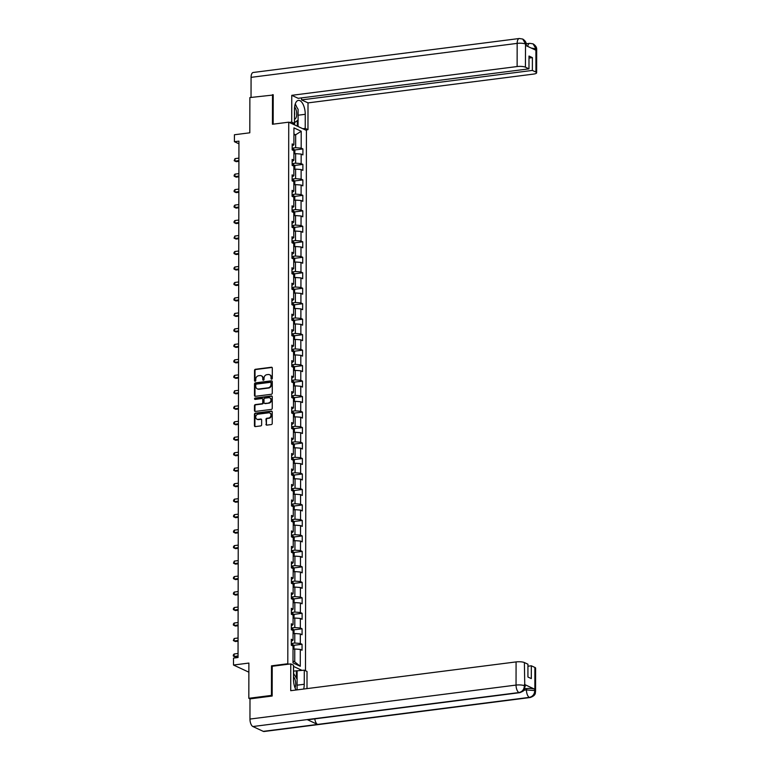<?xml version="1.0" encoding="UTF-8"?>
<svg xmlns="http://www.w3.org/2000/svg" width="770" height="770" viewBox="0 0 770 770"><rect width="100%" height="100%" fill="white"/><g stroke="black" fill="none" stroke-linecap="round" stroke-linejoin="round"><path stroke-width="1.16" d="M271.666 379.206A0.703 0.606 -65 0 0 272.291 378.445L272.311 368.099A1.001 0.857 -65 0 0 271.425 367.242L255.428 369.282A1.001 0.857 -65 0 0 254.543 370.37L254.524 380.717A0.703 0.606 -65 0 0 255.765 380.553L255.765 379.215A3.215 2.753 -65 0 1 258.614 375.741L259.952 375.567A3.215 2.753 -65 0 1 262.782 378.32L262.782 379.658A0.703 0.606 -65 0 0 264.023 379.504L264.033 378.166A3.215 2.753 -65 0 1 266.882 374.682L268.21 374.518A3.215 2.753 -65 0 1 271.05 377.271L271.05 378.609A0.703 0.606 -65 0 0 271.666 379.206M265.948 424.27A1.001 0.857 -65 0 0 266.834 425.127L271.319 424.559A1.001 0.857 -65 0 0 272.214 423.471L272.233 411.979A1.001 0.857 -65 0 0 271.348 411.113L255.351 413.163A1.001 0.857 -65 0 0 254.466 414.25L254.447 425.743A1.001 0.857 -65 0 0 255.332 426.599L260.751 425.906A1.001 0.857 -65 0 0 261.636 424.819L261.646 419.9A1.001 0.857 -65 0 0 260.761 419.044L258.075 419.381A2.685 2.3 -65 0 1 258.085 414.173L268.614 412.826A2.685 2.3 -65 0 1 268.605 418.043L266.844 418.264A1.001 0.857 -65 0 0 265.958 419.352L266.43 424.491A1.001 0.857 -65 0 0 266.67 425.136M273.215 95.018L249.875 97.569L249.807 132.796L234.427 134.76L234.417 141.709L238.941 141.131L238.036 657.513L233.512 658.09L233.502 665.03L248.874 672.191M272.387 666.243L271.502 665.838L271.454 695.406L248.825 698.294L248.883 663.066L233.502 665.03M271.502 665.838L287.797 663.75L288.74 122.17L306.422 130.399L305.478 670.747M272.503 94.681L272.445 124.249L288.74 122.17M271.377 394.269A1.001 0.857 -65 0 0 272.262 393.181L272.282 381.689A1.001 0.857 -65 0 0 271.396 380.823L255.409 382.863A1.001 0.857 -65 0 0 254.514 383.951L254.495 395.453A1.001 0.857 -65 0 0 255.38 396.309L271.377 394.269M272.262 396.829L272.233 408.321A1.001 0.857 -65 0 1 271.348 409.409L255.361 411.45A1.001 0.857 -65 0 1 254.466 410.593L254.475 405.675A1.001 0.857 -65 0 1 255.37 404.587L261.858 403.759A1.001 0.857 -65 0 0 262.743 402.672L262.753 399.409A1.001 0.857 -65 0 0 261.867 398.552L255.111 399.409A0.703 0.606 -65 0 1 255.111 398.052L271.367 395.972A1.001 0.857 -65 0 1 272.262 396.829M250.038 698.862L248.825 698.294M271.454 695.406L272.166 695.734M302.177 670.449L293.514 666.416M288.673 664.163L287.797 663.75M302.052 644.278L300.31 643.46L300.329 633.941L302.071 634.75L302.081 628.801L300.339 627.983L300.358 618.454L302.1 619.273L302.11 613.315L300.367 612.506L300.387 602.977L302.129 603.796L302.138 597.838L300.396 597.029L300.406 587.5L302.158 588.309L302.167 582.361L300.416 581.543L300.435 572.023L302.177 572.832L302.186 566.874L300.444 566.066L300.464 556.537L302.206 557.355L302.215 551.397L300.473 550.588L300.493 541.06L302.235 541.878L302.244 535.92L300.502 535.112L300.521 525.583L302.264 526.391L302.273 520.443L300.531 519.625L300.541 510.106L302.292 510.914L302.302 504.956L300.55 504.148L300.57 494.619L302.312 495.437L302.321 489.479L300.579 488.671L300.598 479.142L302.341 479.951L302.35 474.002L300.608 473.194L300.627 463.665L302.369 464.474L302.379 458.525L300.637 457.707L300.656 448.188L302.398 448.997L302.408 443.039L300.666 442.23L300.675 432.702L302.427 433.52L302.437 427.562L300.685 426.753L300.704 417.225L302.446 418.033L302.456 412.085L300.714 411.267L300.733 401.748L302.475 402.556L302.485 396.608L300.743 395.79L300.762 386.271L302.504 387.079L302.514 381.121L300.772 380.313L300.791 370.784L302.533 371.602L302.543 365.644L300.8 364.836L300.81 355.307L302.562 356.115L302.572 350.167L300.82 349.349L300.839 339.83L302.581 340.638L302.6 334.69L300.849 333.872L300.868 324.343L302.61 325.161L302.62 319.204L300.878 318.395L300.897 308.866L302.639 309.684L302.649 303.726L300.906 302.918L300.926 293.389L302.668 294.198L302.677 288.25L300.935 287.431L300.945 277.912L302.697 278.721L302.706 272.763L300.964 271.954L300.974 262.426L302.716 263.244L302.735 257.286L300.983 256.477L301.003 246.949L302.745 247.767L302.754 241.809L301.012 241L301.031 231.472L302.774 232.28L302.783 226.332L301.041 225.514L301.06 215.995L302.803 216.803L302.812 210.845L301.07 210.037L301.08 200.508L302.831 201.326L302.841 195.368L301.099 194.56L301.108 185.031L302.86 185.84L302.87 179.891L301.118 179.083L301.137 169.554L302.88 170.363L302.889 164.414L301.147 163.596L301.166 154.077L302.908 154.885L302.918 148.928L301.176 148.119L301.205 131.247L293.938 127.868L293.909 144.741L292.167 143.923L292.157 149.881L293.899 150.689L293.89 160.218L292.138 159.409L292.128 165.358L293.87 166.166L293.861 175.695L292.119 174.886L292.1 180.834L293.851 181.653L293.832 191.172L292.09 190.363L292.08 196.321L293.822 197.13L293.803 206.658L292.061 205.84L292.051 211.798L293.793 212.607L293.774 222.135L292.032 221.327L292.022 227.275L293.765 228.093L293.745 237.612L292.003 236.804L291.994 242.752L293.736 243.57L293.726 253.099L291.974 252.281L291.965 258.239L293.717 259.047L293.697 268.576L291.955 267.758L291.945 273.716L293.688 274.524L293.668 284.053L291.926 283.244L291.917 289.193L293.659 290.011L293.639 299.53L291.897 298.721L291.888 304.67L293.63 305.488L293.611 315.017L291.869 314.199L291.859 320.156L293.601 320.965L293.591 330.494L291.84 329.675L291.83 335.633L293.582 336.442L293.562 345.971L291.82 345.162L291.811 351.11L293.553 351.928L293.534 361.448L291.792 360.639L291.782 366.597L293.524 367.406L293.505 376.934L291.763 376.116L291.753 382.074L293.495 382.882L293.476 392.411L291.734 391.593L291.724 397.551L293.466 398.36L293.457 407.888L291.705 407.08L291.695 413.028L293.447 413.846L293.428 423.365L291.686 422.557L291.676 428.515L293.418 429.323L293.399 438.852L291.657 438.034L291.647 443.992L293.389 444.8L293.37 454.329L291.628 453.52L291.618 459.469L293.36 460.277L293.341 469.806L291.599 468.997L291.589 474.946L293.332 475.764L293.322 485.283L291.57 484.474L291.561 490.432L293.303 491.241L293.293 500.769L291.551 499.951L291.532 505.909L293.283 506.718L293.264 516.246L291.522 515.438L291.512 521.386L293.255 522.204L293.235 531.724L291.493 530.915L291.483 536.863L293.226 537.681L293.206 547.201L291.464 546.392L291.455 552.35L293.197 553.158L293.187 562.687L291.435 561.869L291.426 567.827L293.168 568.635L293.158 578.164L291.416 577.356L291.397 583.304L293.149 584.122L293.129 593.641L291.387 592.833L291.378 598.781L293.12 599.599L293.101 609.128L291.358 608.31L291.349 614.268L293.091 615.076L293.072 624.605L291.329 623.787L291.32 629.745L293.062 630.553L293.052 640.082L291.301 639.273L291.291 645.221L293.033 646.04L293.004 662.903L300.271 666.291L300.3 649.418L302.042 650.226L302.052 644.278L293.562 645.356M293.062 633.729L294.794 633.508L294.775 643.037L291.301 643.479M291.301 641.439L293.052 640.082M294.775 643.037L300.31 643.46M294.794 633.508L300.329 633.941M293.081 618.252L294.823 618.031L294.804 627.56L291.32 628.002M291.329 625.962L293.072 624.605M294.804 627.56L300.339 627.983M294.823 618.031L300.358 618.454M293.11 602.775L294.852 602.554L294.833 612.073L291.349 612.525M291.358 610.485L293.101 609.128M294.833 612.073L300.367 612.506M294.852 602.554L300.387 602.977M293.139 587.298L294.881 587.067L294.862 596.596L291.378 597.039M291.378 594.998L293.129 593.641M294.862 596.596L300.396 597.029M294.881 587.067L300.406 587.5M293.168 571.812L294.9 571.59L294.891 581.119L291.406 581.562M291.406 579.521L293.158 578.164M294.891 581.119L300.416 581.543M294.9 571.59L300.435 572.023M293.197 556.335L294.929 556.113L294.91 565.642L291.435 566.085M291.435 564.044L293.187 562.687M294.91 565.642L300.444 566.066M294.929 556.113L300.464 556.537M293.226 540.858L294.958 540.636L294.939 550.155L291.455 550.608M291.464 548.558L293.206 547.201M294.939 550.155L300.473 550.588M294.958 540.636L300.493 541.06M293.245 525.371L294.987 525.15L294.968 534.678L291.483 535.121M291.493 533.081L293.235 531.724M294.968 534.678L300.502 535.112M294.987 525.15L300.521 525.583M293.274 509.894L295.016 509.673L294.997 519.201L291.512 519.644M291.512 517.604L293.264 516.246M294.997 519.201L300.531 519.625M295.016 509.673L300.541 510.106M293.303 494.417L295.035 494.196L295.025 503.724L291.541 504.167M291.541 502.127L293.293 500.769M295.025 503.724L300.55 504.148M295.035 494.196L300.57 494.619M293.332 478.94L295.064 478.719L295.054 488.238L291.57 488.69M291.57 486.64L293.322 485.283M295.054 488.238L300.579 488.671M295.064 478.719L300.598 479.142M293.36 463.453L295.093 463.232L295.074 472.761L291.589 473.204M291.599 471.163L293.341 469.806M295.074 472.761L300.608 473.194M295.093 463.232L300.627 463.665M293.38 447.976L295.122 447.755L295.103 457.284L291.618 457.726M291.628 455.686L293.37 454.329M295.103 457.284L300.637 457.707M295.122 447.755L300.656 448.188M293.409 432.499L295.151 432.278L295.131 441.807L291.647 442.25M291.647 440.209L293.399 438.852M295.131 441.807L300.666 442.23M295.151 432.278L300.675 432.702M293.437 417.022L295.17 416.801L295.16 426.32L291.676 426.772M291.676 424.722L293.428 423.365M295.16 426.32L300.685 426.753M295.17 416.801L300.704 417.225M293.466 401.536L295.199 401.314L295.189 410.843L291.705 411.286M291.705 409.245L293.457 407.888M295.189 410.843L300.714 411.267M295.199 401.314L300.733 401.748M293.495 386.059L295.228 385.837L295.208 395.366L291.724 395.809M291.734 393.768L293.476 392.411M295.208 395.366L300.743 395.79M295.228 385.837L300.762 386.271M293.514 370.582L295.257 370.36L295.237 379.889L291.753 380.332M291.763 378.291L293.505 376.934M295.237 379.889L300.772 380.313M295.257 370.36L300.791 370.784M293.543 355.105L295.285 354.883L295.266 364.403L291.782 364.845M291.782 362.805L293.534 361.448M295.266 364.403L300.8 364.836M295.285 354.883L300.81 355.307M293.572 339.618L295.314 339.397L295.295 348.925L291.811 349.368M291.811 347.328L293.562 345.971M295.295 348.925L300.82 349.349M295.314 339.397L300.839 339.83M293.601 324.141L295.333 323.92L295.324 333.449L291.84 333.891M291.84 331.851L293.591 330.494M295.324 333.449L300.849 333.872M295.333 323.92L300.868 324.343M293.63 308.664L295.362 308.443L295.343 317.962L291.859 318.414M291.869 316.374L293.611 315.017M295.343 317.962L300.878 318.395M295.362 308.443L300.897 308.866M293.649 293.187L295.391 292.966L295.372 302.485L291.888 302.928M291.897 300.887L293.639 299.53M295.372 302.485L300.906 302.918M295.391 292.966L300.926 293.389M293.678 277.7L295.42 277.479L295.401 287.008L291.917 287.451M291.917 285.41L293.668 284.053M295.401 287.008L300.935 287.431M295.42 277.479L300.945 277.912M293.707 262.224L295.449 262.002L295.43 271.531L291.945 271.974M291.945 269.933L293.697 268.576M295.43 271.531L300.964 271.954M295.449 262.002L300.974 262.426M293.736 246.747L295.468 246.525L295.459 256.044L291.974 256.497M291.974 254.456L293.726 253.099M295.459 256.044L300.983 256.477M295.468 246.525L301.003 246.949M293.765 231.269L295.497 231.038L295.478 240.567L292.003 241.01M292.003 238.97L293.745 237.612M295.478 240.567L301.012 241M295.497 231.038L301.031 231.472M293.784 215.783L295.526 215.562L295.507 225.09L292.022 225.533M292.032 223.493L293.774 222.135M295.507 225.09L301.041 225.514M295.526 215.562L301.06 215.995M293.813 200.306L295.555 200.084L295.536 209.613L292.051 210.056M292.051 208.016L293.803 206.658M295.536 209.613L301.07 210.037M295.555 200.084L301.08 200.508M293.842 184.829L295.584 184.608L295.565 194.127L292.08 194.579M292.08 192.529L293.832 191.172M295.565 194.127L301.099 194.56M295.584 184.608L301.108 185.031M293.87 169.342L295.603 169.121L295.593 178.65L292.109 179.092M292.109 177.052L293.861 175.695M295.593 178.65L301.118 179.083M295.603 169.121L301.137 169.554M293.899 153.865L295.632 153.644L295.613 163.173L292.138 163.615M292.138 161.575L293.89 160.218M295.613 163.173L301.147 163.596M295.632 153.644L301.166 154.077M293.928 135.01L295.67 134.788L295.642 147.696L292.157 148.138M292.167 146.098L293.909 144.741M295.642 147.696L301.176 148.119M293.928 133.98L295.67 134.788L301.205 131.247M234.417 141.709L238.931 143.807M293.014 661.084L294.746 661.892L294.766 648.995L293.033 649.216M294.746 661.892L300.271 666.291M294.766 648.995L300.3 649.418M294.429 150.015L302.918 148.928M294.4 165.492L302.889 164.414M294.371 180.979L302.87 179.891M294.342 196.456L302.841 195.368M294.313 211.933L302.812 210.845M294.294 227.41L302.783 226.332M294.265 242.897L302.754 241.809M294.236 258.373L302.735 257.286M294.207 273.851L302.706 272.763M294.178 289.328L302.677 288.25M294.159 304.814L302.649 303.726M294.13 320.291L302.62 319.204M294.101 335.768L302.6 334.69M294.073 351.255L302.572 350.167M294.044 366.732L302.543 365.644M294.015 382.209L302.514 381.121M293.996 397.686L302.485 396.608M293.967 413.172L302.456 412.085M293.938 428.649L302.437 427.562M293.909 444.126L302.408 443.039M293.88 459.603L302.379 458.525M293.861 475.09L302.35 474.002M293.832 490.567L302.321 489.479M293.803 506.044L302.302 504.956M293.774 521.521L302.273 520.443M293.745 537.008L302.244 535.92M293.726 552.485L302.215 551.397M293.697 567.962L302.186 566.874M293.668 583.439L302.167 582.361M293.639 598.925L302.138 597.838M293.611 614.402L302.11 613.315M293.591 629.879L302.081 628.801M271.637 379.215A0.703 0.606 -65 0 1 271.521 378.83L271.531 377.493A3.215 2.753 -65 0 0 269.798 374.836M261.531 375.895A3.215 2.753 -65 0 1 263.263 378.542L263.263 379.88A0.703 0.606 -65 0 0 263.378 380.264M272.06 367.454A1.001 0.857 -65 0 0 271.897 367.463L255.91 369.504A1.001 0.857 -65 0 0 255.014 370.591L255.005 380.938A0.703 0.606 -65 0 0 255.12 381.323M272.041 381.044A1.001 0.857 -65 0 0 271.877 381.044L255.881 383.094A1.001 0.857 -65 0 0 254.995 384.182L254.976 395.674A1.001 0.857 -65 0 0 255.217 396.309M271.04 382.921A0.703 0.606 -65 0 0 270.414 382.315L256.381 384.105A0.703 0.606 -65 0 0 255.756 384.865L255.756 386.28A3.215 2.753 -65 0 0 258.595 389.033L268.191 387.811A3.215 2.753 -65 0 0 271.04 384.326L271.04 382.921L271.512 383.142A0.703 0.606 -65 0 0 270.925 382.536M257.488 388.927A3.215 2.753 -65 0 0 259.067 389.254L258.595 389.033M271.512 383.142L271.512 384.548A3.215 2.753 -65 0 1 268.663 388.032L259.067 389.254M262.503 398.764A1.001 0.857 -65 0 1 263.225 399.63L263.225 402.893A1.001 0.857 -65 0 1 262.329 403.981L255.842 404.808A1.001 0.857 -65 0 0 254.957 405.896L254.947 410.814A1.001 0.857 -65 0 0 255.197 411.459M272.012 396.194A1.001 0.857 -65 0 0 271.849 396.194L255.592 398.273A0.703 0.606 -65 0 0 255.082 399.418M268.586 402.903A2.685 2.3 -65 0 0 268.595 397.686L264.88 398.167A1.001 0.857 -65 0 0 263.994 399.255L263.985 402.517A1.001 0.857 -65 0 0 264.87 403.374L269.057 403.124A2.685 2.3 -65 0 0 269.952 397.984M264.707 403.374A1.001 0.857 -65 0 0 265.352 403.596L264.87 403.374M269.057 403.124L265.352 403.596M269.972 413.124A2.685 2.3 -65 0 1 269.077 418.264L267.325 418.485A1.001 0.857 -65 0 0 266.439 419.573L266.43 424.491M257.19 419.313A2.685 2.3 -65 0 0 258.556 419.611L258.075 419.381M261.405 419.255A1.001 0.857 -65 0 0 261.242 419.265L258.556 419.611M271.983 411.334A1.001 0.857 -65 0 0 271.82 411.344L255.833 413.384A1.001 0.857 -65 0 0 254.937 414.472L254.918 425.964A1.001 0.857 -65 0 0 255.168 426.599M294.794 153.75L294.891 150.718L293.938 149.284A2.714 0.664 -179.9 0 0 292.157 148.957M238.912 158.129L235.004 158.63L234.994 161.113L236.188 161.671L238.902 161.325M235.004 158.63L234.176 160.689L234.994 161.113L238.902 160.612M294.477 119.206A6.651 3.013 82.7 0 0 296.306 117.079A6.651 3.013 82.7 0 0 294.621 106.953M294.477 115.481A4.553 2.06 82.7 0 0 294.486 111.794M295.122 104.364L298.096 109.33L298.077 120.043L294.467 122.68M295.016 687.793A6.651 3.013 82.7 0 0 295.314 687.042A6.651 3.013 82.7 0 0 293.505 676.772M293.505 673.288L297.105 679.294L297.085 689.881M298.086 114.797A11.512 5.217 82.7 0 1 298.096 115.221L305.247 114.307A11.512 5.217 82.7 0 0 298.404 100.389A11.512 5.217 82.7 0 0 294.486 109.302L294.467 123.392L291.714 122.112L291.763 95.326L517.122 66.547L517.161 43.38L251.078 77.356L251.039 97.424M305.247 114.307L305.218 128.398L307.962 129.678L308.01 102.891L301.59 99.898L532.368 70.426L535.93 72.082L535.92 48.741L535.853 50.194L525.573 45.411L525.535 43.909L525.419 67.183A6.141 1.502 -179.9 0 0 517.122 66.547M301.59 97.886L301.59 99.898M529 58.058L532.397 57.625L529 56.046L528.98 68.848L298.192 98.319L291.763 95.326M292.032 123.701L294.467 123.392M289.289 122.42L291.714 122.112M305.536 129.986L307.962 129.678M302.783 128.715L305.218 128.398M308.01 102.891L533.369 74.112A6.141 1.502 -179.9 0 0 536.642 72.784A6.141 1.502 -179.9 0 0 535.93 72.082M251.078 77.356A6.295 2.849 -97.3 0 1 253.224 72.476L519.307 38.5A6.295 2.849 -97.3 0 0 517.161 43.38A6.141 1.502 0.1 0 1 525.458 44.015M528.98 68.848L525.419 67.183M532.397 57.625L532.368 70.426M272.715 94.777L273.215 94.72L273.167 124.163M296.652 106.924A11.512 5.217 82.7 0 0 295.237 104.008M298.096 115.221L298.077 126.511M297.307 126.155L297.316 120.601M294.592 124.894L294.602 122.584M531.262 48.058L535.853 48.856M527.7 46.402A6.295 2.849 -97.3 0 1 529.702 43.341L533.061 43.852L535.92 48.731M519.307 38.5L522.743 39.058L525.535 43.9M290.771 663.894L290.723 690.69L516.083 661.911A6.141 1.502 0.1 0 1 524.38 662.556L524.822 688.563C523.581 689.766 525.958 690.238 519.76 692.682L307.971 719.729A6.295 2.849 -97.3 0 1 307.192 719.594L252.887 726.534A6.295 2.849 -97.3 0 1 249.961 719.065L249.99 698.871L272.166 696.032L272.224 666.271L290.771 663.894L293.524 665.174L293.495 679.265A11.512 5.217 82.7 0 0 296.065 690.007M303.659 689.034A11.512 5.217 82.7 0 0 304.246 684.27L304.275 670.179L307.018 671.459L306.989 688.611M293.639 673.509L293.639 671.084L304.275 670.179M524.38 662.556L527.941 664.212L527.922 677.013L531.31 678.591L531.329 665.79L534.89 667.446A6.141 1.502 0.1 0 1 535.602 668.148L535.564 691.325A6.141 1.502 -179.9 0 0 534.852 690.613L534.89 667.446M535.564 691.325C534.977 691.97 536.921 695.233 530.145 697.524L264.062 731.5A6.295 2.849 -97.3 0 1 263.253 731.356L317.558 724.426A6.295 2.849 -97.3 0 1 314.786 718.853M252.887 726.534L263.253 731.356M519.76 692.682A6.295 2.849 -97.3 0 1 518.97 692.548L307.192 719.594L317.558 724.426L529.337 697.379C532.648 696.619 534.467 694.405 534.784 690.729L534.852 690.613M524.726 688.794L526.439 688.582A6.141 1.502 0.1 0 1 534.736 689.217L524.466 684.434A6.141 1.502 0.1 0 1 525.169 685.146L525.169 686.484M531.329 665.79L527.941 666.223M297.095 685.608A11.512 5.217 82.7 0 0 297.095 685.184L304.246 684.27M297.124 671.094L297.095 685.184M296.344 678.024L296.354 670.737M249.961 719.065L516.044 685.079A6.295 2.849 -97.3 0 0 518.97 692.548C522.281 691.778 524.091 689.564 524.389 685.906M294.766 169.236L294.862 166.205L293.909 164.761A2.714 0.664 -179.9 0 0 292.128 164.434M238.883 173.616L234.975 174.116L234.975 176.59L236.169 177.148L238.873 176.802M234.975 174.116L234.157 175.175L234.157 176.166L234.975 176.59L238.873 176.089M294.737 184.713L294.843 181.681L293.88 180.247A2.714 0.664 -179.9 0 0 292.109 179.91M238.854 189.093L234.946 189.593L234.946 192.077L236.14 192.625L238.854 192.279M234.946 189.593L234.128 190.652L234.128 191.643L234.946 192.077L238.854 191.576M294.708 200.19L294.814 197.159L293.861 195.724A2.714 0.664 -179.9 0 0 292.08 195.397M238.825 204.57L234.917 205.07L234.917 207.553L236.111 208.112L238.825 207.765M234.917 205.07L234.099 206.129L234.099 207.12L234.917 207.553L238.825 207.053M294.689 215.667L294.785 212.635L293.851 211.24A2.714 0.664 -179.9 0 0 292.051 210.874M238.806 220.047L234.898 220.547L234.888 223.031L236.082 223.589L238.796 223.242M293.851 211.24L293.851 215.773M234.898 220.547L234.07 221.616L234.07 222.607L234.888 223.031L238.796 222.53M294.66 231.154L294.756 228.122L293.803 226.678A2.714 0.664 -179.9 0 0 292.022 226.351M238.777 235.533L234.869 236.034L234.86 238.508L236.053 239.066L238.767 238.719M234.869 236.034L234.042 238.084L234.86 238.508L238.767 238.007M294.631 246.631L294.727 243.599L293.774 242.165A2.714 0.664 -179.9 0 0 291.994 241.828M238.748 251.01L234.84 251.511L234.84 253.994L236.034 254.543L238.738 254.196M234.84 251.511L234.022 252.57L234.022 253.561L234.84 253.994L238.738 253.494M294.602 262.108L294.708 259.076L293.774 257.681A2.714 0.664 -179.9 0 0 291.974 257.315M238.719 266.487L234.812 266.988L234.812 269.471L236.005 270.029L238.719 269.683M293.774 257.681L293.765 262.214M234.812 266.988L233.993 268.047L233.993 269.038L234.812 269.471L238.719 268.971M294.573 277.585L294.679 274.553L293.726 273.119A2.714 0.664 -179.9 0 0 291.945 272.792M238.69 281.974L234.783 282.465L234.783 284.948L235.976 285.506L238.69 285.16M234.783 282.465L233.965 283.533L233.965 284.525L234.783 284.948L238.69 284.448M294.554 293.072L294.65 290.04L293.697 288.596A2.714 0.664 -179.9 0 0 291.917 288.269M238.662 297.451L234.763 297.952L234.754 300.425L235.947 300.983L238.662 300.637M234.763 297.952L233.936 299.01L233.936 300.002L234.754 300.425L238.662 299.925M294.525 308.549L294.621 305.517L293.668 304.083A2.714 0.664 -179.9 0 0 291.888 303.746M238.642 312.928L234.734 313.428L234.725 315.912L235.918 316.46L238.633 316.114M234.734 313.428L233.907 315.479L234.725 315.912L238.633 315.411M294.496 324.026L294.592 320.994L293.639 319.56A2.714 0.664 -179.9 0 0 291.859 319.232M238.613 328.405L234.706 328.906L234.696 331.389L235.899 331.947L238.604 331.601M234.706 328.906L233.888 329.964L233.888 330.956L234.696 331.389L238.604 330.888M294.467 339.503L294.573 336.48L293.611 335.037A2.714 0.664 -179.9 0 0 291.84 334.709M238.584 343.892L234.677 344.382L234.677 346.866L235.87 347.424L238.575 347.078M234.677 344.382L233.859 345.451L233.859 346.442L234.677 346.866L238.584 346.365M294.438 354.989L294.544 351.957L293.591 350.514A2.714 0.664 -179.9 0 0 291.811 350.186M238.556 359.369L234.648 359.869L234.648 362.343L235.841 362.901L238.556 362.555M234.648 359.869L233.83 360.928L233.83 361.919L234.648 362.343L238.556 361.852M294.419 370.466L294.515 367.434L293.562 366A2.714 0.664 -179.9 0 0 291.782 365.663M238.527 374.846L234.619 375.346L234.619 377.829L235.812 378.378L238.527 378.031M234.619 375.346L233.801 376.405L233.801 377.396L234.619 377.829L238.527 377.329M294.39 385.943L294.486 382.911L293.534 381.477A2.714 0.664 -179.9 0 0 291.753 381.15M238.508 390.323L234.6 390.823L234.59 393.306L235.784 393.865L238.498 393.518M234.6 390.823L233.772 392.883L234.59 393.306L238.498 392.806M294.361 401.43L294.458 398.398L293.505 396.954A2.714 0.664 -179.9 0 0 291.724 396.627M238.479 405.809L234.571 406.3L234.561 408.783L235.764 409.342L238.469 408.995M234.571 406.3L233.753 407.369L233.753 408.36L234.561 408.783L238.469 408.283M294.333 416.907L294.429 413.875L293.476 412.441A2.714 0.664 -179.9 0 0 291.695 412.104M238.45 421.286L234.542 421.787L234.542 424.26L235.736 424.819L238.44 424.472M234.542 421.787L233.724 422.846L233.724 423.837L234.542 424.26L238.45 423.769M294.304 432.384L294.409 429.352L293.457 427.918A2.714 0.664 -179.9 0 0 291.676 427.591M238.421 436.763L234.513 437.264L234.513 439.747L235.707 440.296L238.421 439.959M234.513 437.264L233.695 438.322L233.695 439.314L234.513 439.747L238.421 439.247M294.275 447.861L294.381 444.829L293.428 443.395A2.714 0.664 -179.9 0 0 291.647 443.068M238.392 452.24L234.484 452.741L234.484 455.224L235.678 455.782L238.392 455.436M234.484 452.741L233.666 453.8L233.666 454.8L234.484 455.224L238.392 454.724M294.256 463.347L294.352 460.316L293.399 458.872A2.714 0.664 -179.9 0 0 291.618 458.545M238.373 467.727L234.465 468.218L234.455 470.701L235.649 471.259L238.363 470.913M234.465 468.218L233.637 470.278L234.455 470.701L238.363 470.2M294.227 478.825L294.323 475.793L293.37 474.358A2.714 0.664 -179.9 0 0 291.589 474.022M238.344 483.204L234.436 483.704L234.427 486.178L235.63 486.736L238.334 486.39M234.436 483.704L233.618 484.763L233.618 485.755L234.427 486.178L238.334 485.687M294.198 494.301L294.294 491.27L293.341 489.836A2.714 0.664 -179.9 0 0 291.561 489.508M238.315 498.681L234.407 499.181L234.407 501.665L235.601 502.223L238.305 501.876M234.407 499.181L233.589 500.24L233.589 501.231L234.407 501.665L238.315 501.164M294.169 509.779L294.275 506.747L293.312 505.312A2.714 0.664 -179.9 0 0 291.541 504.985M238.286 514.158L234.378 514.658L234.378 517.142L235.572 517.7L238.286 517.353M234.378 514.658L233.56 515.727L233.56 516.718L234.378 517.142L238.286 516.641M294.14 525.265L294.246 522.233L293.293 520.79A2.714 0.664 -179.9 0 0 291.512 520.462M238.257 529.644L234.35 530.145L234.35 532.619L235.543 533.177L238.257 532.83M234.35 530.145L233.531 531.204L233.531 532.195L234.35 532.619L238.257 532.118M294.121 540.742L294.217 537.71L293.264 536.276A2.714 0.664 -179.9 0 0 291.483 535.939M238.238 545.121L234.33 545.622L234.321 548.105L235.514 548.654L238.228 548.307M234.33 545.622L233.502 546.681L233.502 547.672L234.321 548.105L238.228 547.605M294.092 556.219L294.188 553.187L293.235 551.753A2.714 0.664 -179.9 0 0 291.455 551.426M238.209 560.599L234.301 561.099L234.292 563.582L235.485 564.14L238.2 563.794M234.301 561.099L233.474 563.149L234.292 563.582L238.2 563.082M294.063 571.696L294.159 568.664L293.235 567.269A2.714 0.664 -179.9 0 0 291.426 566.903M238.18 576.076L234.273 576.576L234.273 579.059L235.466 579.618L238.171 579.271M293.235 567.269L293.226 571.812M234.273 576.576L233.454 577.644L233.454 578.636L234.273 579.059L238.171 578.559M294.034 587.183L294.14 584.151L293.178 582.707A2.714 0.664 -179.9 0 0 291.406 582.38M238.151 591.562L234.244 592.063L234.244 594.536L235.437 595.095L238.151 594.748M234.244 592.063L233.426 593.121L233.426 594.113L234.244 594.536L238.151 594.036M294.005 602.66L294.111 599.628L293.158 598.194A2.714 0.664 -179.9 0 0 291.378 597.857M238.123 607.039L234.215 607.54L234.215 610.023L235.408 610.572L238.123 610.225M234.215 607.54L233.397 608.598L233.397 609.59L234.215 610.023L238.123 609.522M293.986 618.137L294.082 615.105L293.149 613.709A2.714 0.664 -179.9 0 0 291.349 613.344M238.103 622.516L234.196 623.017L234.186 625.5L235.379 626.058L238.094 625.712M293.149 613.709L293.149 618.243M234.196 623.017L233.368 624.075L233.368 625.067L234.186 625.5L238.094 624.999M293.957 633.614L294.053 630.591L293.101 629.148A2.714 0.664 -179.9 0 0 291.32 628.821M238.074 638.003L234.167 638.494L234.157 640.977L235.351 641.535L238.065 641.189M234.167 638.494L233.339 640.553L234.157 640.977L238.065 640.476M293.928 649.1L294.025 646.068L293.072 644.625A2.714 0.664 -179.9 0 0 291.291 644.298M238.046 653.48L234.138 653.98L234.138 656.454L235.331 657.012L238.036 656.666M234.138 653.98L233.32 655.039L233.32 656.03L234.138 656.454L238.036 655.963M271.531 377.493L271.05 377.271M263.263 379.88L262.782 379.658M263.263 378.542L262.782 378.32M255.005 380.938L254.524 380.717M255.91 369.504L255.428 369.282M254.976 395.674L254.495 395.453M254.995 384.182L254.514 383.951M271.877 381.044L271.396 380.823M254.947 410.814L254.466 410.593M254.957 405.896L254.475 405.675M263.225 402.893L262.743 402.672M255.592 398.273L255.111 398.052M271.849 396.194L271.367 395.972M266.439 419.573L265.958 419.352M267.325 418.485L266.844 418.264M261.242 419.265L260.761 419.044M255.833 413.384L255.351 413.163M293.957 153.856L293.967 149.322M533.061 43.852C535.65 45.517 536.854 47.432 536.68 49.617A6.141 1.502 -179.9 0 0 535.978 48.914M522.743 39.049C525.284 40.723 526.459 42.629 526.285 44.776L525.583 44.073M534.736 689.217L534.784 690.729M524.457 685.781L524.466 684.434M524.341 685.724A6.141 1.502 0.1 0 0 516.044 685.079L516.083 661.911M523.927 690.238L526.439 689.92L526.439 688.582M530.145 697.524A6.295 2.849 -97.3 0 1 529.337 697.379A6.295 2.849 -97.3 0 1 526.439 689.92L534.736 690.565M293.928 169.342L293.938 164.799M293.899 184.819L293.909 180.276M293.87 200.296L293.88 195.763M293.822 231.26L293.832 226.717M293.793 246.737L293.803 242.194M293.736 277.7L293.745 273.158M293.707 293.178L293.717 288.635M293.688 308.655L293.697 304.111M293.659 324.132L293.668 319.598M293.63 339.618L293.639 335.075M293.601 355.095L293.611 350.552M293.572 370.572L293.582 366.029M293.553 386.049L293.553 381.516M293.524 401.536L293.534 396.993M293.495 417.013L293.505 412.47M293.466 432.49L293.476 427.956M293.437 447.967L293.447 443.433M293.418 463.453L293.418 458.91M293.389 478.93L293.399 474.387M293.36 494.407L293.37 489.874M293.332 509.884L293.341 505.351M293.303 525.371L293.312 520.828M293.283 540.848L293.283 536.305M293.255 556.325L293.264 551.792M293.197 587.289L293.206 582.746M293.168 602.766L293.178 598.223M293.12 633.729L293.129 629.186M293.091 649.206L293.101 644.663M270.039 374.942L269.558 374.721M261.781 375.991L261.3 375.77M271.194 382.584L270.713 382.363M257.719 389.052L257.238 388.831M262.762 398.831L262.281 398.61M270.203 398.08L269.721 397.859M270.222 413.221L269.741 412.999M526.218 43.784L529.702 43.341M536.642 72.784L536.68 49.617M526.285 44.776L526.285 45.748"/></g></svg>
